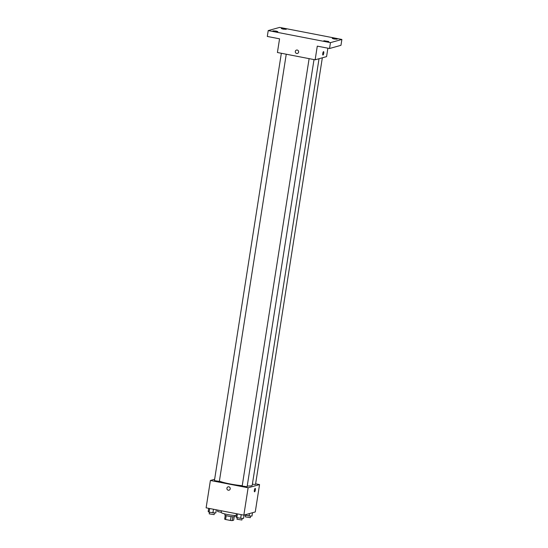 <?xml version="1.0" encoding="UTF-8"?>
<svg xmlns="http://www.w3.org/2000/svg" width="548" height="548" viewBox="0 0 548 548"><rect width="100%" height="100%" fill="white"/><g stroke="black" fill="none" stroke-linecap="round" stroke-linejoin="round"><path stroke-width="0.82" d="M234.208 516.723L233.66 520.189L232.194 520.6A4.74 0.61 8.9 0 1 230.434 520.449L225.598 519.518A4.74 0.61 8.9 0 1 224.653 519.141L225.249 515.319M226.201 515.654L225.598 519.518M231.044 516.579L230.434 520.449M234.852 515.517L234.695 516.531A4.987 0.637 -171.1 0 1 228.345 516.154A4.987 0.637 -171.1 0 1 224.844 514.983L225.002 513.976M232.804 516.73L232.194 520.6M221.461 510.805L221.207 512.414A8.973 1.151 8.9 0 0 226.475 514.312A8.973 1.151 8.9 0 0 236.154 515.586M255.615 483.836L259.546 484.596L255.265 511.955L243.839 515.141L206.117 507.832L210.398 480.473L214.631 479.295M259.546 484.596L248.121 487.782L243.839 515.141M248.121 487.782L210.398 480.473M229.043 490.2A1.747 1.665 74.4 0 1 226.92 488.2A1.747 1.665 74.4 0 1 230.174 488.076A1.747 1.665 74.4 0 1 229.043 490.2A1.747 1.665 74.4 0 1 226.92 488.2A1.747 1.665 74.4 0 1 228.105 486.843M219.392 481.11A17.474 2.24 8.9 0 0 242.237 485.706M247.23 486.014A17.474 2.24 8.9 0 0 252.231 485.24L319.025 58.725M252.388 484.261L255.526 484.439L322.334 57.807M309.113 58.643L242.189 486.008L247.114 486.782L314.011 59.588M281.343 53.266L214.426 480.63L219.351 481.404L286.248 54.211M254.594 491.816A1.747 0.466 -79 0 1 254.525 491.816A1.747 0.466 -79 0 1 254.402 490.015A1.747 0.466 -79 0 1 255.19 488.391A1.747 0.466 -79 0 1 255.341 490.076A1.747 0.466 -79 0 1 254.594 491.816M255.19 488.391A1.747 0.466 -79 0 1 255.341 490.076A1.747 0.466 -79 0 1 254.594 491.809A1.747 0.466 -79 0 1 254.525 491.816M315.141 59.807L277.418 52.505L279.555 38.826L267.301 36.449L268.219 30.585L279.644 27.4L341.884 39.456L340.966 45.32L329.54 48.505L317.285 46.128L315.141 59.807L326.567 56.622L327.889 48.183M341.884 39.456L330.458 42.641L329.54 48.505M330.458 42.641L268.219 30.585M297.434 53.444A1.747 1.665 74.4 0 1 295.317 51.444A1.747 1.665 74.4 0 1 298.571 51.313A1.747 1.665 74.4 0 1 297.434 53.444A1.747 1.665 74.4 0 1 295.317 51.444A1.747 1.665 74.4 0 1 296.495 50.08M323.587 51.628A1.747 0.466 -79 0 1 323.731 53.32A1.747 0.466 -79 0 1 322.984 55.053A1.747 0.466 -79 0 1 322.923 55.06A1.747 0.466 -79 0 1 322.793 53.259A1.747 0.466 -79 0 1 323.587 51.635A1.747 0.466 -79 0 1 323.738 53.32A1.747 0.466 -79 0 1 322.984 55.053A1.747 0.466 -79 0 1 322.923 55.06M334.006 38.977L332.259 38.394L335.431 38.579L337.184 39.168L334.006 38.977M283.076 29.113L281.329 28.53L284.508 28.715L286.255 29.304L283.076 29.113M274.671 31.462L272.918 30.88L276.096 31.065L277.843 31.647L274.671 31.462M325.594 41.326L323.847 40.737L328.773 41.511L325.594 41.326M217.851 510.106L217.631 511.51L221.221 512.353M252.498 512.723L251.977 516.058L249.066 515.969L244.771 514.88M249.443 513.579L249.066 515.969M245.34 514.723L245.257 515.23M245.641 515.305L245.394 516.887L250.32 517.661L250.58 516.01M216.302 509.811L215.802 513.024L209.083 512.195L208.178 511.551L208.678 508.332M213.473 509.256L212.898 512.935M209.658 508.523L209.083 512.195M209.466 512.27L209.22 513.853L214.145 514.627L214.405 512.983M244.086 515.072L243.565 518.401L240.661 518.312L236.846 517.572L235.941 516.928L236.448 513.709M241.236 514.634L240.661 518.312M237.421 513.901L236.846 517.572M237.236 517.648L236.983 519.23L241.908 520.004L242.168 518.36"/></g></svg>
